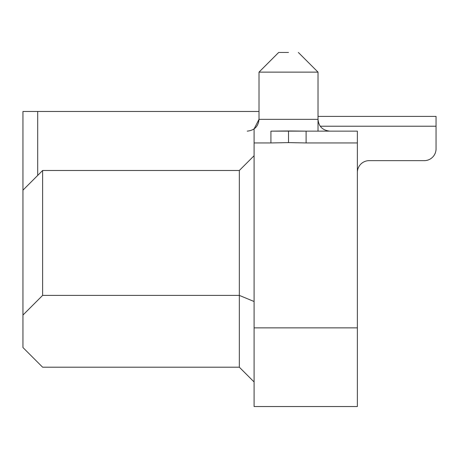 <?xml version="1.0" encoding="UTF-8"?>
<svg xmlns="http://www.w3.org/2000/svg" width="459" height="459" viewBox="0 0 459 459"><rect width="100%" height="100%" fill="white"/><g stroke="black" fill="none" stroke-linecap="round" stroke-linejoin="round"><path stroke-width="0.69" d="M357.366 172.406L357.366 240.849L357.366 172.406M288.516 52.458C301.196 52.458 301.196 52.458 288.516 52.458C301.196 52.458 301.196 52.458 288.516 52.458C275.83 52.458 275.83 52.458 288.516 52.458C275.83 52.458 275.83 52.458 288.516 52.458L278.676 52.458L288.516 52.458M254.091 381.951L239.334 367.2L42.624 367.2L22.95 347.526L22.95 111.474L259.008 111.474M239.334 367.2L239.334 295.401L42.624 295.401L22.95 315.069M357.366 142.944L306.107 142.944L306.107 131.142L319.774 131.142L270.919 131.142A83.894 1.767 -0.4 0 1 288.516 130.976A83.917 1.71 0.4 0 1 306.107 131.142L357.366 131.142L357.366 406.542L254.091 406.542L254.091 128.927L259.008 119.34C258.371 126.443 254.441 130.379 247.206 131.142M254.091 301.511L239.334 295.401L239.334 170.484L42.624 170.484L22.95 190.158M42.624 295.401L42.624 170.484M37.701 175.401L37.701 111.474M357.366 327.858L254.091 327.858M239.334 170.484L254.091 155.733M306.107 142.944L288.516 142.617L270.919 142.944L270.919 131.142M298.35 52.458L318.018 72.132L259.008 72.126L259.008 119.34L318.024 119.34C318.655 126.443 322.591 130.379 329.826 131.142M424.248 160.65L369.168 160.65A11.802 11.802 0 0 0 357.366 172.452A11.802 11.802 0 0 1 369.168 160.65A11.802 11.802 0 0 0 357.366 172.452A11.802 11.802 0 0 1 369.168 160.65A11.802 11.802 0 0 0 357.366 172.452A11.802 11.802 0 0 1 369.168 160.65A11.802 11.802 0 0 0 357.366 172.452A11.802 11.802 0 0 1 369.168 160.65L424.248 160.65A11.802 11.802 0 0 0 436.05 148.848L436.05 126.225L320.239 126.225M318.024 131.142L318.024 72.126M318.024 116.391L436.05 116.391L436.05 126.225M270.919 142.944L254.091 142.944M288.516 142.611L288.516 130.981M278.676 52.458L259.008 72.132"/></g></svg>
